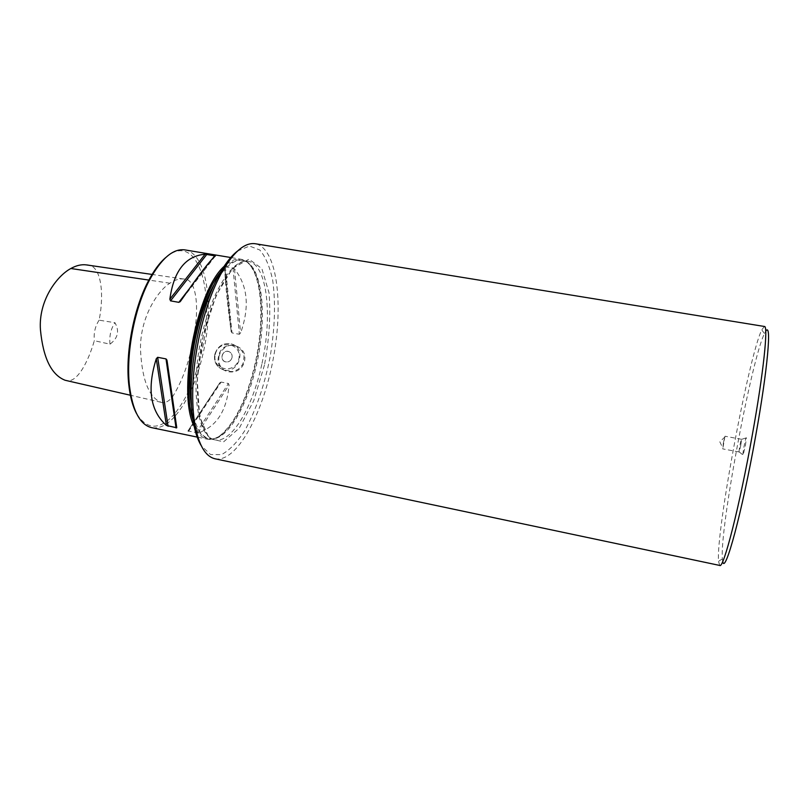 <?xml version="1.0" encoding="UTF-8"?>
<svg xmlns="http://www.w3.org/2000/svg" width="809" height="809" viewBox="0 0 809 809"><rect width="100%" height="100%" fill="white"/><g stroke="black" fill="none" stroke-linecap="round" stroke-linejoin="round"><path stroke-width="0.61" stroke-dasharray="4.04 3.03" d="M172.337 397.148C183.643 379.108 191.136 356.617 194.817 329.668C199.156 304.032 195.545 277.851 183.512 279.004C179.234 278.539 174.683 279.944 169.88 283.201C157.401 291.007 139.613 318.352 140.523 350.145C142.081 379.856 148.896 397.239 160.991 402.275C164.379 403.388 167.938 401.942 171.68 397.947M86.118 264.867C101.418 263.704 104.472 293.606 99.113 320.172L114.959 322.72C119.631 331.053 117.983 338.192 109.994 344.159L94.319 340.71C88.272 361.684 76.633 384.75 65.155 380.27M109.994 344.159C109.185 336.008 110.833 328.869 114.959 322.72M99.113 320.172C95.209 326.098 93.611 332.944 94.319 340.71M165.805 257.474C197.629 229.756 216.337 292.464 201.421 352.936C195.444 378.814 186.545 399.039 174.724 413.632M174.683 413.692C159.909 430.337 147.228 430.337 136.62 413.692M237.543 251.033L249.475 246.047L259.75 249.971C265.534 256.686 269.852 266.798 272.704 280.329C275.798 303.163 274.878 328.97 269.973 357.77C264.159 386.389 255.684 410.79 244.571 430.975C237.027 442.553 229.341 450.431 221.524 454.597L210.532 454.557L201.188 445.597M226.53 264.452C231.647 260.215 236.42 258.465 240.86 259.204C245.37 260.033 249.202 263.158 252.357 268.598C262.743 286.164 263.471 326.209 255.199 363.201C247.311 397.431 236.026 421.216 221.353 434.564C216.448 438.498 211.746 440.035 207.246 439.176C202.837 438.256 199.014 434.898 195.778 429.104M224.639 267.314C225.135 281.785 227.289 303.112 231.111 331.296L232.031 332.924L239.363 334.269L240.597 333.025C249.789 307.056 247.756 285.708 234.509 268.982L233.002 268.012L225.367 266.717L224.639 267.314L231.111 331.296M219.563 383.183L187.971 430.914L197.881 432.957C216.418 426.93 226.803 410.962 229.068 385.033L228.441 383.506L221.1 382.081L219.967 382.647L187.971 430.914M218.632 356.304C213.657 373.384 240.789 378.632 244.48 361.178C248.525 343.592 221.423 338.617 218.632 356.304M184.806 249.88C206.791 253.035 214.395 305.408 203.12 353.371C196.86 380.452 187.516 401.385 175.098 416.16M174.431 416.898C166.654 425.352 159.049 428.932 151.607 427.637M218.946 356.314C221.514 350.732 217.732 354.413 225.438 347.031L228.684 345.635C230.777 345.2 233.113 345.291 235.692 345.908C238.17 347.142 236.926 345.706 242.083 351.066C244.217 356.739 244.47 353.078 243.327 362.665C241.962 365.446 243.246 364.192 238.352 369.207C231.698 372.089 236.531 371.746 226.702 371.23C223.092 369.025 225.792 372.706 219.876 365.304C218.45 359.641 218.572 365.86 218.946 356.314M232.052 357.618C232.466 354.706 231.404 352.694 228.876 351.571C222.738 349.195 218.905 359.985 225.236 361.795C228.593 362.452 230.868 361.057 232.052 357.618C230.868 361.057 228.593 362.452 225.236 361.795C222.657 360.693 221.585 358.67 222.01 355.727C223.203 352.269 225.499 350.884 228.876 351.571C231.404 352.694 232.466 354.706 232.041 357.618M719.767 565.451L718.503 561.294C715.975 531.695 748.689 356.577 761.734 329.89L764.404 326.472M722.73 561.446L722.366 558.948C719.504 530.38 751.51 359.085 764.485 333.48L765.729 331.275M215.083 458.804C236.754 462.879 263.178 413.591 273.311 358.387C283.787 303.264 276.941 247.756 255.26 243.731M745.392 445.719L746.343 437.821C745.858 435.586 741.853 456.994 743.117 455.093L745.392 445.719M723.347 443.079L724.965 436.223L722.872 448.237L723.347 443.079M740.852 445.102L739.143 451.968C738.556 452.16 741.034 438.903 741.509 439.287L740.852 445.102M169.88 283.201L149.432 280.167M264.462 365.061L253.753 400.667L239.343 428.062L223.517 441.926L209.197 438.357L199.58 416.392L197.265 379.451L203.221 335.614L216.114 295.416L232.699 268.224L249.041 259.183L261.853 268.568L269.073 293C270.782 315.065 269.245 339.092 264.462 365.061M261.792 364.374C252.651 407.382 231.516 443.666 214.769 439.833C198.579 437.366 190.651 393.902 199.944 344.685C209.046 295.427 232.132 257.768 248.12 261.307C267.364 264.007 272.815 316.177 261.792 364.374M214.193 284.444C224.214 267.132 233.73 259.123 242.73 260.407C262.197 263.147 267.83 315.288 256.797 363.423C247.655 406.391 226.358 442.594 209.42 438.731C202.725 437.285 197.568 430.418 193.948 418.122M193.745 417.383L191.48 406.007M224.083 268.355C236.056 256.696 245.724 256.989 253.086 269.225C263.38 286.679 264.098 326.492 255.877 363.281C248.029 397.32 236.825 420.973 222.263 434.241C210.977 442.998 201.856 439.783 194.898 424.573M225.367 266.717L232.031 332.924M233.002 268.012L239.363 334.269M234.509 268.982L240.597 333.025M188.446 431.47L221.1 382.081M196.122 433.058L228.441 383.506M197.881 432.957L229.068 385.033M212.474 258.698L188.861 289.359M215.386 255.927L180.629 301.1M214.79 354.443C213.718 361.845 216.448 366.912 222.971 369.652C238.099 375.184 247.433 348.821 232.041 344.108C223.567 342.318 217.813 345.756 214.79 354.443M215.255 354.453C218.612 338.749 242.427 343.127 238.847 358.903C235.439 374.739 211.594 370.138 215.255 354.453M160.991 402.275L130.846 395.348M183.512 279.004L152.567 274.514M221.353 434.564L222.263 434.241C217.682 438.013 213.404 439.509 209.42 438.731L214.769 439.833C200.147 438.023 191.966 394.711 201.411 344.958C210.562 295.154 233.831 257.717 248.12 261.307L242.73 260.407C246.725 261.115 250.183 264.058 253.086 269.225L252.357 268.598M231.192 331.761L224.659 267.091M187.91 431.106L219.967 382.647M215.214 256.069L181.256 300.2M197.902 437.234L207.246 439.176M231.455 257.636L240.86 259.204M235.702 345.908L232.041 344.108C223.547 342.298 217.783 345.726 214.759 354.393C213.687 361.795 216.418 366.882 222.971 369.652L226.702 371.23M764.485 333.48L761.734 329.89M722.366 558.948L718.503 561.294M724.985 436.9L719.818 441.805L722.872 448.237M741.509 439.287L724.965 436.223M739.143 451.968L722.599 448.864M739.214 451.918L743.117 455.093M741.56 439.368L746.343 437.821"/><path stroke-width="1.21" d="M171.68 397.947L172.337 397.148M130.846 395.348L65.155 380.27C51.412 374.911 43.17 358.104 40.45 329.85C38.286 300.766 56.852 275.95 70.858 268.507C76.188 265.524 81.274 264.31 86.118 264.867L152.567 274.514M136.62 413.692C132.686 406.401 130.057 396.643 128.752 384.406C125.284 353.422 133.475 309.584 147.885 281.937C153.528 271.005 159.504 262.844 165.805 257.474M201.188 445.597C196.931 438.569 193.968 428.416 192.309 415.148C189.609 390.959 191.561 363.635 198.154 333.177C203.271 310.909 209.966 291.928 218.258 276.223C224.599 264.442 231.03 256.048 237.543 251.033M195.778 429.104C175.371 398.706 196.526 285.435 226.53 264.452M166.401 425.433C150.241 410.891 146.874 388.654 156.289 358.721L157.664 357.305L166.007 358.903L166.907 360.025L176.726 427.799L166.401 425.433L156.289 358.721M169.86 299.188C173.743 270.975 185.494 255.988 205.092 254.218L215.386 255.927C210.209 260.174 198.62 275.232 180.629 301.1L178.85 302.344L170.527 300.857L169.86 299.188L205.092 254.218M175.098 416.16L174.431 416.898M197.902 437.234L151.607 427.637C139.967 424.796 132.575 410.739 129.42 385.458C125.911 353.958 134.243 309.311 148.896 281.198C160.961 258.769 172.934 248.323 184.806 249.88L231.455 257.636M752.309 434.949C739.588 506.404 723.458 569.142 719.767 565.451L215.083 458.804C204.394 456.316 197.325 442.584 193.887 417.606C191.126 392.719 193.149 364.576 199.944 333.166C205.213 310.211 212.1 290.653 220.614 274.494C232.85 252.448 244.399 242.194 255.26 243.731L764.404 326.472C768.429 325.39 763.544 372.797 752.309 434.949M765.729 331.275C771.826 320.991 767.872 368.378 755.667 435.95C742.005 512.916 724.783 575.866 722.73 561.446M149.432 280.167L70.858 268.507M193.948 418.122L193.745 417.383M191.48 406.007C186.151 371.766 196.86 314.458 214.193 284.444M194.898 424.573C178.779 391.364 197.062 293.515 224.083 268.355M157.664 357.305L168.06 426.313M166.007 358.903L176.038 427.961M167.079 360.794L176.746 427.567M206.902 254.299L170.527 300.857M214.84 255.624L212.474 258.698M188.861 289.359L178.85 302.344M166.907 360.025L176.726 427.799M181.256 300.2L179.962 301.878M128.752 384.406L129.42 385.458M147.885 281.937L148.896 281.198M192.309 415.148L193.887 417.606M218.258 276.223L220.614 274.494"/></g></svg>
